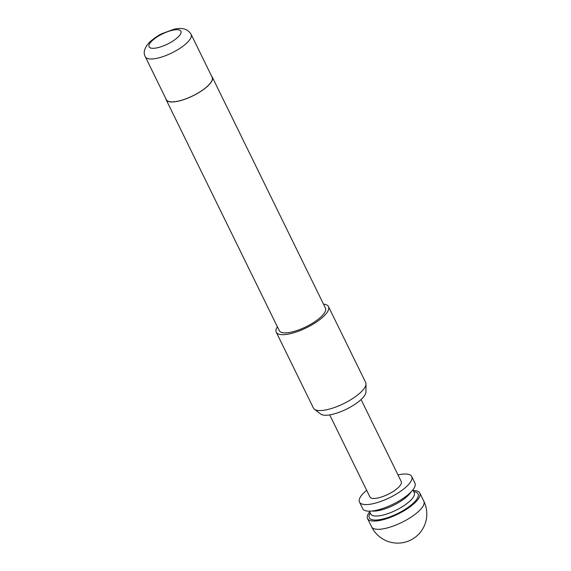 <?xml version="1.0" encoding="UTF-8"?>
<svg xmlns="http://www.w3.org/2000/svg" width="571" height="571" viewBox="0 0 571 571"><rect width="100%" height="100%" fill="white"/><g stroke="black" fill="none" stroke-linecap="round" stroke-linejoin="round"><path stroke-width="0.86" d="M369.651 511.823A29.085 9.314 -26.1 0 0 367.567 518.582A29.085 9.314 -26.1 0 0 389.765 517.604A29.085 9.314 -26.1 0 0 417.451 500.075A29.085 9.314 -26.1 0 0 419.799 492.994A29.085 9.314 -26.1 0 0 413.183 490.496M397.994 474.922A29.085 9.314 153.9 0 1 411.72 476.5A29.085 9.314 153.9 0 1 409.371 483.58A29.085 9.314 153.9 0 1 381.685 501.11A29.085 9.314 153.9 0 1 359.48 502.087A29.085 9.314 153.9 0 1 361.828 495.007A29.085 9.314 153.9 0 1 366.653 490.275M411.72 476.5L414.953 483.095A29.085 9.314 153.9 0 1 412.605 490.175A29.085 9.314 153.9 0 1 384.918 507.705A29.085 9.314 153.9 0 1 362.713 508.682L359.48 502.087M361.058 399.529L401.27 481.617A17.451 5.589 153.9 0 1 399.864 485.864A17.451 5.589 153.9 0 1 383.248 496.385A17.451 5.589 153.9 0 1 369.929 496.97L329.717 414.881M365.982 383.962L365.925 391.963A25.467 8.158 153.9 0 1 332.643 414.289A25.467 8.158 153.9 0 1 320.759 414.089L314.4 409.229A29.085 9.314 -26.1 0 0 327.968 409.457A29.085 9.314 -26.1 0 0 365.982 383.962A29.085 9.314 -26.1 0 0 365.661 382.477L328.489 306.606A29.085 9.314 153.9 0 1 318.09 320.895A29.085 9.314 153.9 0 1 290.796 333.578A29.085 9.314 153.9 0 1 276.257 332.194A29.085 9.314 153.9 0 1 277.378 326.783M276.257 332.194L313.422 408.072A29.085 9.314 -26.1 0 0 314.4 409.229M179.101 100.91A25.495 8.165 153.9 0 1 166.347 99.697L145.341 56.814A25.495 8.165 153.9 0 0 158.088 58.028A25.495 8.165 153.9 0 0 182.013 46.908A25.495 8.165 153.9 0 0 191.135 34.374L212.141 77.263A25.495 8.165 153.9 0 1 203.026 89.79A25.495 8.165 153.9 0 1 179.101 100.91M211.698 76.357A25.688 8.23 153.9 0 1 212.312 77.178A25.688 8.23 153.9 0 1 203.126 89.804A25.688 8.23 153.9 0 1 179.023 101.003A25.688 8.23 153.9 0 1 166.175 99.782A25.688 8.23 153.9 0 1 165.904 98.79M212.312 77.178L325.441 308.097A25.688 8.23 153.9 0 1 316.255 320.724A25.688 8.23 153.9 0 1 292.152 331.922A25.688 8.23 153.9 0 1 279.305 330.702L166.175 99.782M323.521 304.179A29.085 9.314 153.9 0 1 328.489 306.606M423.839 501.238A29.085 9.314 153.9 0 1 421.491 508.318A29.085 9.314 153.9 0 1 386.146 528.211A29.085 9.314 153.9 0 1 371.607 526.826A29.085 29.085 0 0 0 404.518 542.314A29.085 29.085 0 0 0 423.839 501.238L419.799 492.994M412.862 489.854L414.239 492.666A24.239 7.766 153.9 0 1 405.567 504.557A24.239 7.766 153.9 0 1 382.827 515.128A24.239 7.766 153.9 0 1 370.707 513.971L369.337 511.173M413.725 491.61A27.144 8.693 153.9 0 1 412.548 503.858A27.144 8.693 153.9 0 1 382.877 519.018A27.144 8.693 153.9 0 1 370.194 512.929M411.077 491.888A24.239 7.766 153.9 0 1 380.4 510.181A24.239 7.766 153.9 0 1 372.035 511.009M172.064 30.349A17.744 5.681 -26.1 0 0 150.501 42.482A17.744 5.681 -26.1 0 0 157.946 47.643A17.744 5.681 -26.1 0 0 179.501 35.509A17.744 5.681 -26.1 0 0 172.064 30.349M191.135 34.374C187.809 28.843 181.928 27.187 173.484 29.407L162.25 33.561C158.824 34.981 154.605 37.836 149.602 42.133C144.377 47.778 142.957 52.668 145.341 56.814M367.567 518.582L371.607 526.826"/></g></svg>
